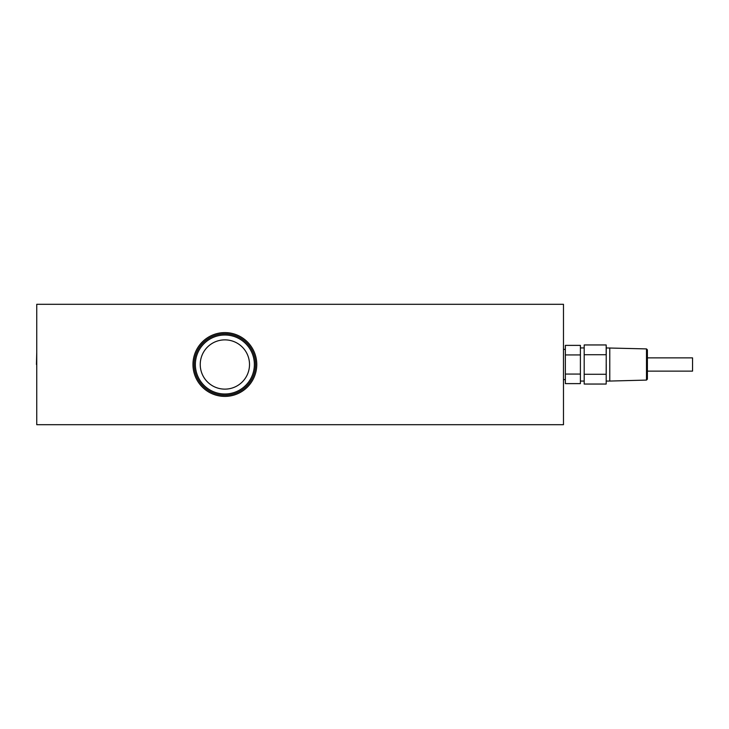 <?xml version="1.0" encoding="UTF-8"?>
<svg xmlns="http://www.w3.org/2000/svg" width="729" height="729" viewBox="0 0 729 729"><rect width="100%" height="100%" fill="white"/><g stroke="black" fill="none" stroke-linecap="round" stroke-linejoin="round"><path stroke-width="1.09" d="M647.398 357.875L692.55 357.875L692.55 371.125L647.398 371.125M646.495 348.909L647.398 349.856L647.398 379.144L646.495 380.091L646.495 348.909L606.246 347.943L606.173 374.278L584.193 374.278L584.193 384.046L606.173 384.046L606.236 364.5L606.173 384.046M646.495 380.091L609.781 381.057L609.781 347.943M584.193 354.722L606.173 354.722L606.173 344.954L584.193 344.954L584.193 374.278M580.402 345.382L580.402 383.618L565.349 383.618L565.349 345.382L580.402 345.382M580.402 354.941L565.349 354.941M580.402 374.059L565.349 374.059M195.372 364.5A29.497 29.497 0 0 0 224.869 393.997A29.497 29.497 0 0 0 254.366 364.5A29.497 29.497 0 0 0 224.869 335.003A29.497 29.497 0 0 0 195.372 364.5M200.238 364.5A24.631 24.631 0 0 0 224.869 389.131A24.631 24.631 0 0 0 249.509 364.5A24.631 24.631 0 0 0 224.869 339.869A24.631 24.631 0 0 0 200.238 364.5M255.569 364.5A30.7 30.7 0 0 0 224.869 333.8A30.7 30.7 0 0 0 194.169 364.5A30.7 30.7 0 0 0 224.869 395.2A30.7 30.7 0 0 0 255.569 364.5M192.966 364.5A31.903 31.903 0 0 0 224.869 396.403A31.903 31.903 0 0 0 256.772 364.5A31.903 31.903 0 0 0 224.869 332.597A31.903 31.903 0 0 0 192.966 364.5M36.751 304.303L36.751 424.697L563.481 424.697L563.481 304.303L36.751 304.303M36.751 377.531L36.751 364.5M36.45 364.5L36.751 352.462M606.246 347.943L606.173 344.954M584.193 347.943L580.402 347.943M565.349 349.391L563.481 349.391M565.349 379.609L563.481 379.609M584.193 381.057L580.402 381.057M609.781 381.057L606.246 381.057"/></g></svg>
